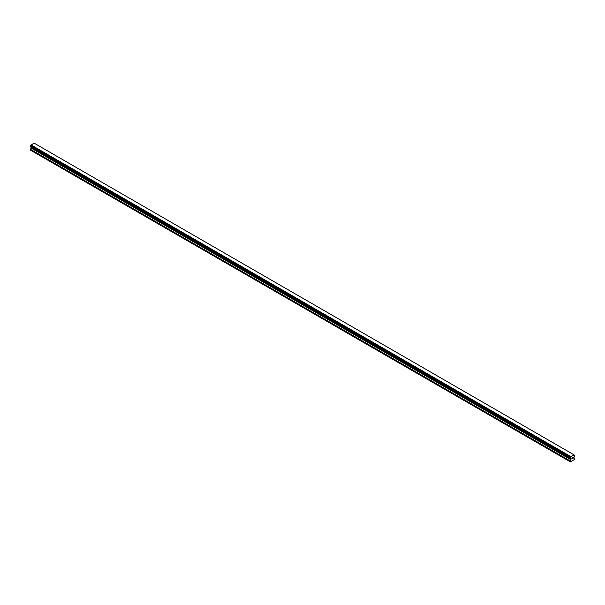 <?xml version="1.0" encoding="UTF-8"?>
<svg xmlns="http://www.w3.org/2000/svg" width="605" height="605" viewBox="0 0 605 605"><rect width="100%" height="100%" fill="white"/><g stroke="black" fill="none" stroke-linecap="round" stroke-linejoin="round"><path stroke-width="0.91" d="M571.854 458.106L572.285 457.856L571.854 458.106M571.854 458.56L571.854 458.945L571.854 458.56M571.854 458.945L572.292 458.696L571.854 458.945M571.801 459.044L572.285 457.788M572.625 457.841L573.079 457.425M572.958 457.962L572.693 458.461L572.958 457.962M572.693 458.461L573.154 458.197L572.693 458.461M572.572 458.598L573.154 458.265L572.58 458.598L573.056 457.539M570.379 458.567A0.658 0.378 -60 0 1 570.78 458.802L570.114 458.401L570.379 457.539A0.658 0.378 -60 0 0 570.78 456.851L574.084 454.945A0.658 0.378 -60 0 0 574.485 455.172L574.485 456.2A0.658 0.378 -60 0 0 574.084 456.888L573.971 457.788L574.75 458.363L574.5 459.482L570.364 461.872L570.114 461.04L570.855 459.694L30.991 148.006L30.25 150.04L570.114 461.728M570.817 458.84L31.029 147.257L30.991 148.006M570.855 459.694L570.893 458.945M30.462 146.886L570.318 458.567L30.462 146.886M574.054 454.862L34.114 143.128L30.916 145.162A0.658 0.378 -60 0 1 30.515 145.85L30.28 146.781L570.144 458.469M574.538 455.172L574.084 454.907L574.538 455.172M570.886 456.601L31.021 144.913M570.78 456.851L30.916 145.162M574.485 455.172L574.084 454.945M570.802 456.737L30.946 145.049M570.379 457.539L30.515 145.85M570.326 457.607L30.462 145.918M570.144 457.917L30.28 146.228M570.114 458.015L30.25 146.327M570.114 458.401L30.25 146.713M570.893 459.566L31.029 147.877M570.152 460.912L30.288 149.223M570.114 461.04L30.25 149.352"/></g></svg>
